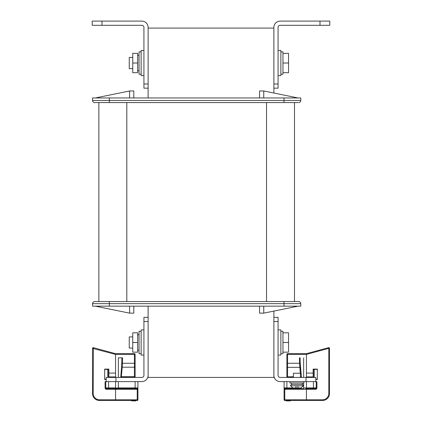 <?xml version="1.0" encoding="UTF-8"?>
<svg xmlns="http://www.w3.org/2000/svg" width="422" height="422" viewBox="0 0 422 422"><rect width="100%" height="100%" fill="white"/><g stroke="black" fill="none" stroke-linecap="round" stroke-linejoin="round"><path stroke-width="0.63" d="M148.117 83.983L148.117 27.388A6.288 6.288 0 0 0 141.829 21.1L102.008 21.1L102.008 25.294L141.829 25.294A2.094 2.094 0 0 1 143.928 27.388L143.928 83.983L148.117 83.983L148.117 97.957M148.117 306.161L148.117 377.426L273.883 377.426L273.883 311.077M148.117 28.089L273.883 28.089M319.992 21.1L329.777 21.1L329.777 25.294L319.992 25.294L319.992 21.1L280.171 21.1A6.288 6.288 0 0 0 273.883 27.388L273.883 93.035M297.985 301.551L298.686 301.551A2.094 2.094 0 0 1 300.781 303.645A2.094 2.094 0 0 0 298.686 301.551A2.094 2.094 0 0 1 300.781 303.645L300.781 306.161L92.576 306.161L92.576 303.645L300.781 303.645A2.094 2.094 0 0 0 298.686 301.551L284.011 301.551L284.011 306.161M92.576 303.645A2.094 2.094 0 0 1 94.67 301.551A2.094 2.094 0 0 0 92.576 303.645A2.094 2.094 0 0 1 94.67 301.551A2.094 2.094 0 0 0 92.576 303.645A2.094 2.094 0 0 1 94.67 301.551L290.109 301.551M294.472 102.567L94.67 102.567A2.094 2.094 0 0 1 92.576 100.468L92.576 97.957L300.781 97.957L300.781 100.468L92.576 100.468A2.094 2.094 0 0 0 94.67 102.567A2.094 2.094 0 0 1 92.576 100.468M95.367 102.567L109.34 102.567L109.34 97.957M95.367 97.957L129.607 90.967L129.607 97.957M129.607 90.967L133.795 90.967L133.795 97.957M95.367 306.161L129.607 313.145L133.795 313.145L133.795 306.161M297.985 97.957L263.75 90.967L259.556 90.967L259.556 97.957M297.985 306.161L263.75 313.145L259.556 313.145L259.556 306.161M263.75 90.967L263.75 97.957M263.75 313.145L263.75 306.161M129.607 313.145L129.607 306.161M109.34 301.551L95.367 301.551L109.34 301.551L109.34 306.161M98.864 301.551L98.864 102.567M98.88 301.551L103.242 301.551M298.686 102.567A2.094 2.094 0 0 0 300.781 100.468A2.094 2.094 0 0 1 298.686 102.567M294.493 301.551L294.493 102.567M319.992 25.294L280.171 25.294A2.094 2.094 0 0 0 278.072 27.388L278.072 88.172L273.883 88.172M102.008 25.294L92.223 25.294L92.223 21.1L102.008 21.1M148.117 88.172L143.928 88.172L143.928 83.983M278.072 321.532L278.072 375.327A2.094 2.094 0 0 0 280.171 377.426L315.804 377.426L315.804 381.615L280.171 381.615A6.288 6.288 0 0 1 273.883 375.327L273.883 321.532L278.072 321.532L278.072 317.339L273.883 317.339M143.928 321.532L143.928 375.327A2.094 2.094 0 0 1 141.829 377.426L115.981 377.426L115.981 381.615L141.829 381.615A6.288 6.288 0 0 0 148.117 375.327L148.117 321.532L143.928 321.532L143.928 317.339L148.117 317.339M115.981 381.615L106.196 381.615L106.196 377.426L115.981 377.426M313.145 377.284L306.441 377.284L306.441 354.369L306.441 373.09L313.145 373.09L313.145 377.426M305.966 388.567L305.739 388.604A0.696 0.696 0 0 0 306.441 387.902L305.739 388.604L306.441 388.604L306.441 387.902L306.441 388.604L315.524 388.604A0.696 0.696 0 0 0 316.22 387.902A0.696 0.696 0 0 1 315.524 388.604L315.524 389.3L306.441 389.3L306.441 388.604L306.441 400.483L306.441 389.3L284.781 389.3L284.781 388.604A0.696 0.696 0 0 1 284.08 387.902L284.08 387.902A0.696 0.696 0 0 0 284.781 388.604A0.696 0.696 0 0 1 284.08 387.902L284.08 381.615M315.804 379.452L317.339 379.452L317.339 369.113L313.145 369.113L313.145 373.09M284.08 388.092L284.08 399.782A0.696 0.696 0 0 0 284.781 400.483L322.508 400.483A6.989 6.989 0 0 0 329.498 393.494L329.498 348.35A0.696 0.696 0 0 0 328.617 347.675L306.441 353.668L287.577 353.668A0.696 0.696 0 0 0 286.876 354.369L286.876 377.426L286.876 363.273L287.577 363.273L287.577 353.668M316.917 387.902L316.22 387.902A0.696 0.696 0 0 1 315.524 388.604A0.696 0.696 0 0 0 316.22 387.902L316.22 381.615L316.917 381.615L316.917 387.902A1.398 1.398 0 0 1 315.524 389.3M315.804 381.615L316.22 381.615M293.443 376.904L286.876 376.799L293.443 376.883M300.269 373.233L299.551 363.273A148.296 148.296 0 0 1 299.451 357.861L300.153 357.861A147.595 147.595 0 0 0 300.248 363.252L301.45 377.395M301.366 376.783L300.432 376.946L301.371 376.788M287.102 376.74L287.577 376.714L287.577 363.273L300.248 363.252A147.595 147.595 0 0 1 300.153 357.861M287.018 377.426L286.876 376.867M301.297 377.426L301.239 376.999L300.432 376.999M287.018 376.952L293.443 376.999M316.22 387.902L306.441 387.902L306.441 381.615M306.441 353.668L306.441 354.369L286.876 354.369M303.645 377.426L303.645 357.861M305.739 388.604L306.441 388.604M303.645 383.012L303.645 388.604L284.781 388.604M303.645 387.902L306.409 388.113M313.145 369.387L317.339 369.387M317.339 379.172L315.804 379.172M313.425 369.387L313.425 377.426M314.232 369.387L314.232 377.426M289.671 400.483L289.671 400.9L286.179 400.9L286.179 400.483M289.671 400.9L290.368 400.9L290.368 400.483M286.876 400.9L286.876 400.483M115.559 399.782L115.559 400.483L137.219 400.483A0.696 0.696 0 0 0 137.92 399.782L137.92 388.092L137.92 389.3L137.219 389.3L137.219 400.483A0.696 0.696 0 0 0 137.92 399.782L115.559 399.782L115.559 388.604L115.559 399.782L99.492 399.782A6.288 6.288 0 0 1 93.204 393.494L93.383 347.675A0.696 0.696 0 0 0 92.502 348.35L92.502 393.494A6.989 6.989 0 0 0 99.492 400.483L115.559 400.483L115.559 399.782M115.559 381.615L115.559 387.902A0.696 0.696 0 0 0 116.261 388.604L116.034 388.567M106.196 379.452L104.661 379.452L104.661 369.113L108.855 369.113L108.855 373.09L115.559 373.09L115.559 354.369L115.559 377.284L108.855 377.426M115.559 353.668L115.559 354.369L134.423 354.369L134.423 363.273L135.124 363.273L135.124 377.426L135.124 354.369A0.696 0.696 0 0 0 134.423 353.668L115.559 353.668L93.383 347.675M108.855 377.284L108.855 373.09M115.559 388.604L116.261 388.604L115.559 387.902L108.575 387.902L108.575 388.604L106.476 388.604L137.219 388.604A0.696 0.696 0 0 0 137.92 387.902A0.696 0.696 0 0 1 137.219 388.604A0.696 0.696 0 0 0 137.92 387.902A0.696 0.696 0 0 1 137.219 388.604L137.219 389.3L106.476 389.3A1.398 1.398 0 0 1 105.083 387.902L105.083 381.615L106.196 381.615M105.78 381.615L105.78 387.902A0.696 0.696 0 0 0 106.476 388.604L106.476 389.3M120.55 377.395L120.85 376.725L135.124 376.867M135.821 400.483L135.821 400.9L131.632 400.9L131.632 400.483M134.845 400.9L134.845 400.483M132.608 400.9L132.608 400.483M118.355 377.426L118.355 357.861L121.847 357.861A147.595 147.595 0 0 1 121.752 363.252L121.547 367.325L121.752 363.252L122.449 363.273L122.243 367.203L121.547 367.325L120.761 376.999L134.982 376.999L134.982 377.426M135.124 367.367L134.423 367.203L134.423 376.714L121.325 376.714L122.243 367.203L134.423 367.203L134.423 363.273L122.449 363.273A148.296 148.296 0 0 0 122.549 357.861L118.355 357.861M137.92 381.615L137.92 388.092M137.92 387.902L118.355 387.902L118.355 388.604L116.261 388.604M115.591 388.108L118.355 387.902L118.355 381.615M121.325 376.883L134.898 376.74M120.761 376.999L120.703 377.426M106.196 379.172L104.661 379.172M104.661 369.387L107.768 369.387L107.768 377.426M107.768 369.387L108.575 369.387L108.575 377.426M108.575 369.387L108.855 369.387M278.072 355.066L280.867 355.066L280.867 329.914L278.072 329.914M278.072 75.596L280.867 75.596L280.867 50.445L278.072 50.445M143.928 50.445L141.133 50.445L141.133 75.596L143.928 75.596M143.928 329.914L141.133 329.914L141.133 355.066L143.928 355.066M132.751 57.429L129.253 57.429L129.253 68.612L132.751 68.612M280.867 74.198L282.962 74.198L282.962 51.843L280.867 51.843M282.962 53.341L288.553 53.341L288.553 72.7L282.962 72.7M282.962 63.02L288.553 63.02M132.751 336.904L129.253 336.904L129.253 348.081L132.751 348.081M280.867 353.668L282.962 353.668L282.962 331.312L280.867 331.312M282.962 332.81L288.553 332.81L288.553 352.17L282.962 352.17M282.962 342.49L288.553 342.49M132.751 63.02L132.751 53.341L137.641 53.341L137.641 63.02L132.751 63.02L132.751 72.7L137.641 72.7L137.641 63.02M141.133 74.198L139.038 74.198L139.038 51.843L141.133 51.843M132.751 342.49L132.751 332.81L137.641 332.81L137.641 342.49L132.751 342.49L132.751 352.17L137.641 352.17L137.641 342.49M141.133 353.668L139.038 353.668L139.038 331.312L141.133 331.312M300.432 377.426L300.432 373.233L293.443 373.233L293.443 377.426M289.951 381.615L289.951 383.012L303.924 383.012L303.924 381.615M291.349 383.012L291.349 384.41L302.527 384.41L302.527 383.012M300.781 387.902L297.916 387.902L297.916 385.808L295.959 385.808L295.959 387.902L292.747 387.902L290.647 385.808L295.959 385.808M286.876 388.604L286.876 387.902L297.916 387.902M297.985 102.567L284.011 102.567L284.011 97.957M266.546 301.551L266.546 102.567M126.811 301.551L126.811 102.567M273.883 83.983L278.072 83.983M306.019 381.615L306.019 377.426M284.781 400.483L284.781 399.782L322.508 399.782A6.288 6.288 0 0 0 328.796 393.494L328.796 348.35L329.498 348.35A0.696 0.696 0 0 0 328.617 347.675L328.796 348.35L306.441 354.396M313.145 376.915L306.441 376.915M322.508 399.782L322.508 400.483M329.498 393.494L328.796 393.494M313.425 381.615L313.425 388.604M300.432 376.904L301.15 376.725M300.432 374.704L300.432 376.714M293.443 376.714L287.577 376.883M286.876 367.367L300.453 367.325L300.248 363.252M284.08 399.782L284.781 399.782L284.781 389.3L284.08 389.3M286.876 381.615L286.876 387.902L284.08 387.902M115.559 354.396L92.502 348.35M115.559 376.915L108.855 376.915M108.575 381.615L108.575 387.902L105.083 387.902M99.492 400.483L99.492 399.782M93.204 393.494L92.502 393.494M135.124 354.369A0.696 0.696 0 0 0 134.423 353.668L134.423 354.369L135.124 354.369M135.124 381.615L135.124 388.604M134.423 376.883L120.85 376.725M297.916 385.808L303.223 385.808C303.582 385.471 303.117 385.001 301.83 384.41M300.453 367.325L301.371 376.814M120.771 376.952L135.124 376.809M139.038 70.706L137.641 70.706M139.038 55.335L137.641 55.335M139.038 350.176L137.641 350.176M139.038 334.804L137.641 334.804M290.647 385.808C290.294 385.471 290.758 385.001 292.045 384.41M303.223 385.808L301.129 387.902"/></g></svg>
